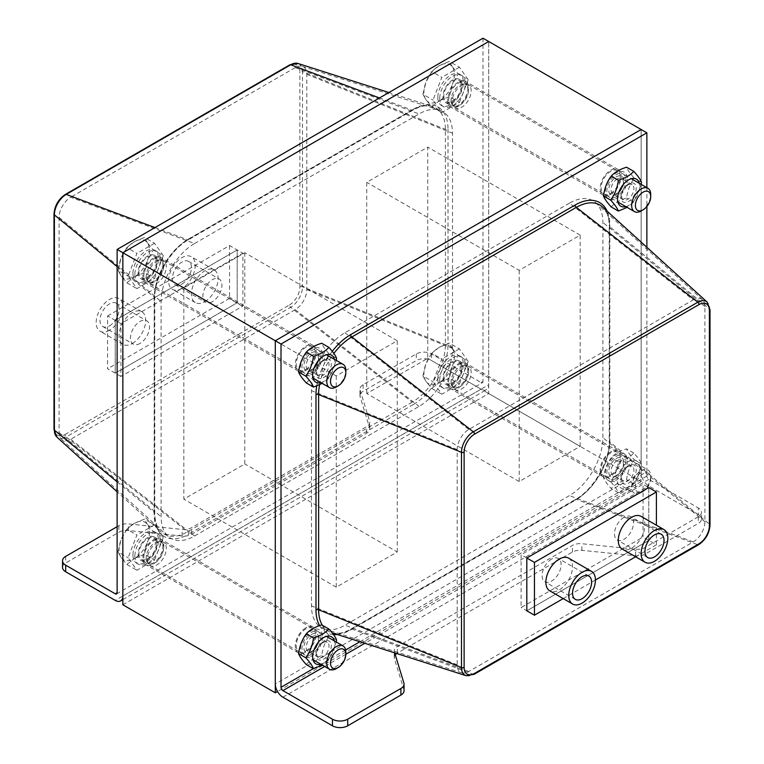 <?xml version="1.0" encoding="UTF-8"?>
<svg xmlns="http://www.w3.org/2000/svg" width="764" height="764" viewBox="0 0 764 764"><rect width="100%" height="100%" fill="white"/><g stroke="black" fill="none" stroke-linecap="round" stroke-linejoin="round"><path stroke-width="0.57" stroke-dasharray="3.82 2.86" d="M122.851 604.782L488.712 393.555L488.712 41.504L488.712 384.75A10.782 6.227 60 0 1 486.477 389.688A10.782 6.227 60 0 1 481.091 389.153L431.545 360.551A10.782 6.227 180 0 0 416.304 360.551L363.101 391.263A10.782 6.227 180 0 0 359.949 395.666L359.949 389.067A10.782 6.227 0 0 0 360.111 390.146L369.595 421.165A10.782 6.227 180 0 1 369.757 422.253A10.782 6.227 180 0 1 366.596 426.646L191.602 527.685A10.782 6.227 180 0 1 182.109 529.414L128.371 523.932A10.782 6.227 0 0 0 118.878 525.661L117.131 526.673M244.805 252.731L244.805 463.958L183.828 499.169L183.828 287.933L244.805 252.731L397.242 340.744L336.265 375.945L183.828 287.933M366.758 393.555L366.758 182.319L427.735 147.118L427.735 358.345L366.758 393.555L519.195 481.568L580.172 446.357L427.735 358.345M153.335 282.432A14.822 8.557 -60 0 1 145.924 283.167A14.822 8.557 -60 0 1 145.924 266.053A14.822 8.557 -60 0 1 160.746 257.497A14.822 8.557 -60 0 1 163.018 269.377A14.822 8.557 -60 0 1 153.335 282.432M458.219 106.406A14.822 8.557 -60 0 1 450.808 107.141A14.822 8.557 -60 0 1 450.808 90.028A14.822 8.557 -60 0 1 465.629 81.471A14.822 8.557 -60 0 1 467.902 93.351A14.822 8.557 -60 0 1 458.219 106.406M153.335 539.871A14.822 8.557 -60 0 1 160.746 539.136A14.822 8.557 -60 0 1 160.746 556.259A14.822 8.557 -60 0 1 145.924 564.816A14.822 8.557 -60 0 1 143.651 552.935A14.822 8.557 -60 0 1 153.335 539.871M458.219 363.845A14.822 8.557 -60 0 1 465.629 363.12A14.822 8.557 -60 0 1 465.629 380.233A14.822 8.557 -60 0 1 450.808 388.79A14.822 8.557 -60 0 1 448.535 376.91A14.822 8.557 -60 0 1 458.219 363.845M610.665 451.858A14.822 8.557 120 0 0 600.981 464.923A14.822 8.557 120 0 0 603.254 476.803A14.822 8.557 120 0 0 618.076 468.246A14.822 8.557 120 0 0 618.076 451.123A14.822 8.557 120 0 0 610.665 451.858M610.665 194.419A14.822 8.557 120 0 0 620.349 181.364A14.822 8.557 120 0 0 618.076 169.484A14.822 8.557 120 0 0 603.254 178.041A14.822 8.557 120 0 0 603.254 195.154A14.822 8.557 120 0 0 610.665 194.419M305.781 627.884A14.822 8.557 120 0 0 296.098 640.948A14.822 8.557 120 0 0 298.371 652.819A14.822 8.557 120 0 0 313.192 644.262A14.822 8.557 120 0 0 313.192 627.149A14.822 8.557 120 0 0 305.781 627.884M305.781 370.444A14.822 8.557 120 0 0 315.465 357.39A14.822 8.557 120 0 0 313.192 345.509A14.822 8.557 120 0 0 298.371 354.066A14.822 8.557 120 0 0 298.371 371.18A14.822 8.557 120 0 0 305.781 370.444M580.172 446.357L580.172 235.131L519.195 270.332L366.758 182.319M519.195 270.332L519.195 481.568M580.172 235.131L427.735 147.118M336.265 375.945L336.265 587.182L397.242 551.971L244.805 463.958M397.242 551.971L397.242 340.744M336.265 587.182L183.828 499.169M394.673 652.857L394.405 651.979A10.782 6.227 180 0 1 394.243 650.899A10.782 6.227 180 0 1 397.404 646.497L572.398 545.467A10.782 6.227 180 0 1 581.891 543.739L635.629 549.211A10.782 6.227 0 0 0 645.122 547.482L698.315 516.77A10.782 6.227 0 0 0 701.476 512.367A10.782 6.227 0 0 0 698.315 507.974L698.315 514.573L648.779 485.971A10.782 6.227 60 0 1 641.149 472.763L641.149 129.517L641.149 481.568L488.712 393.555M641.149 481.568L277.523 691.506M62.524 567.375A10.782 6.227 180 0 1 65.685 562.982L118.878 532.26A10.782 6.227 180 0 1 128.371 530.541L182.109 536.013A10.782 6.227 0 0 0 191.602 534.284L366.596 433.255A10.782 6.227 0 0 0 369.757 428.852A10.782 6.227 0 0 0 369.595 427.764L360.111 396.745A10.782 6.227 180 0 1 359.949 395.666M482.991 38.2L482.991 381.456A2.693 1.557 60 0 1 482.437 382.688A2.693 1.557 60 0 1 481.091 382.554L431.545 353.952A10.782 6.227 0 0 0 416.304 353.952L363.101 384.664A10.782 6.227 0 0 0 359.949 389.067M120.941 376.471L107.6 368.773L107.6 315.962L115.221 320.364L237.184 249.952L237.184 302.764L115.221 373.176L115.221 320.364L115.221 373.176L237.184 302.764L237.184 249.952L115.221 320.364L120.941 323.669L242.895 253.256L242.895 306.068L120.941 376.471L120.941 323.669M107.6 315.962L229.553 245.559L242.895 253.256M229.553 245.559L229.553 298.361L242.895 306.068M458.219 105.308A13.475 7.783 -60 0 1 451.486 105.976A13.475 7.783 -60 0 1 451.486 90.419A13.475 7.783 -60 0 1 464.961 82.636A13.475 7.783 -60 0 1 467.024 93.437A13.475 7.783 -60 0 1 458.219 105.308M452.508 102.013A13.475 7.783 120 0 0 461.303 90.133A13.475 7.783 120 0 0 459.24 79.341A13.475 7.783 120 0 0 445.765 87.115A13.475 7.783 120 0 0 445.765 102.672A13.475 7.783 120 0 0 452.508 102.013M153.335 562.972A13.475 7.783 -60 0 1 146.602 563.641A13.475 7.783 -60 0 1 146.602 548.084A13.475 7.783 -60 0 1 160.077 540.31A13.475 7.783 -60 0 1 162.14 551.102A13.475 7.783 -60 0 1 153.335 562.972M147.614 559.678A13.475 7.783 120 0 0 156.419 547.807A13.475 7.783 120 0 0 154.357 537.006A13.475 7.783 120 0 0 140.882 544.789A13.475 7.783 120 0 0 140.882 560.346A13.475 7.783 120 0 0 147.614 559.678M458.219 386.956A13.475 7.783 -60 0 1 451.486 387.625A13.475 7.783 -60 0 1 451.486 372.058A13.475 7.783 -60 0 1 464.961 364.285A13.475 7.783 -60 0 1 467.024 375.076A13.475 7.783 -60 0 1 458.219 386.956M452.508 383.652A13.475 7.783 120 0 0 461.303 371.781A13.475 7.783 120 0 0 459.24 360.98A13.475 7.783 120 0 0 445.765 368.764A13.475 7.783 120 0 0 445.765 384.321A13.475 7.783 120 0 0 452.508 383.652M153.335 281.333A13.475 7.783 -60 0 1 146.602 282.002A13.475 7.783 -60 0 1 146.602 266.445A13.475 7.783 -60 0 1 160.077 258.662A13.475 7.783 -60 0 1 162.14 269.463A13.475 7.783 -60 0 1 153.335 281.333M147.614 278.029A13.475 7.783 120 0 0 156.419 266.159A13.475 7.783 120 0 0 154.357 255.367A13.475 7.783 120 0 0 140.882 263.141A13.475 7.783 120 0 0 140.882 278.698A13.475 7.783 120 0 0 147.614 278.029M194.572 243.525L419.054 113.922A47.311 27.313 -60 0 1 439.577 110.197A47.311 27.313 -60 0 1 452.508 133.242L452.508 348.451A47.311 27.313 -60 0 1 419.054 406.4L194.572 536.003A47.311 27.313 -60 0 1 168.147 536.328A47.311 27.313 -60 0 1 161.108 516.684L161.108 301.474A47.311 27.313 -60 0 1 194.572 243.525L70.708 197.236A16.426 9.483 120 0 0 59.095 217.358L59.095 432.567A16.426 9.483 120 0 0 61.531 439.386A16.426 9.483 120 0 0 70.708 439.271L295.2 309.668A16.426 9.483 120 0 0 306.813 289.546L306.813 74.337A16.426 9.483 120 0 0 302.324 66.334A16.426 9.483 120 0 0 295.2 67.633L70.708 197.236M698.315 514.573A10.782 6.227 180 0 1 701.476 518.976A10.782 6.227 180 0 1 698.315 523.369L645.122 554.081A10.782 6.227 180 0 1 635.629 555.81L581.891 550.338A10.782 6.227 0 0 0 572.398 552.066L397.404 653.096A10.782 6.227 0 0 0 396.736 653.516M395.284 654.834A10.782 6.227 0 0 0 394.243 657.498A10.782 6.227 0 0 0 394.405 658.578L403.889 689.606A10.782 6.227 180 0 1 404.051 690.685M646.869 247.297L646.869 476.067A2.693 1.557 -120 0 0 648.779 479.362L698.315 507.974M526.816 557.997L521.105 554.702L521.105 607.504L643.059 537.092L643.059 484.29L521.105 554.702M648.779 487.585L648.779 540.396L648.779 487.585L643.059 484.29M526.816 610.808L648.779 540.396L526.816 610.808L521.105 607.504M635.629 556.784L656.4 544.799L643.059 537.092M305.781 369.346A13.475 7.783 120 0 0 314.577 357.476A13.475 7.783 120 0 0 312.514 346.675A13.475 7.783 120 0 0 299.039 354.458A13.475 7.783 120 0 0 299.039 370.015A13.475 7.783 120 0 0 305.781 369.346M311.492 372.651A13.475 7.783 -60 0 1 304.76 373.309A13.475 7.783 -60 0 1 304.76 357.753A13.475 7.783 -60 0 1 318.235 349.979A13.475 7.783 -60 0 1 320.297 360.77A13.475 7.783 -60 0 1 311.492 372.651M610.665 474.969A13.475 7.783 120 0 0 619.47 463.089A13.475 7.783 120 0 0 617.398 452.298A13.475 7.783 120 0 0 603.923 460.071A13.475 7.783 120 0 0 603.923 475.628A13.475 7.783 120 0 0 610.665 474.969M616.386 478.264A13.475 7.783 -60 0 1 609.643 478.933A13.475 7.783 -60 0 1 609.643 463.376A13.475 7.783 -60 0 1 623.118 455.592A13.475 7.783 -60 0 1 625.181 466.393A13.475 7.783 -60 0 1 616.386 478.264M305.781 650.985A13.475 7.783 120 0 0 314.577 639.115A13.475 7.783 120 0 0 312.514 628.323A13.475 7.783 120 0 0 299.039 636.097A13.475 7.783 120 0 0 299.039 651.654A13.475 7.783 120 0 0 305.781 650.985M311.492 654.29A13.475 7.783 -60 0 1 304.76 654.958A13.475 7.783 -60 0 1 304.76 639.401A13.475 7.783 -60 0 1 318.235 631.618A13.475 7.783 -60 0 1 320.297 642.419A13.475 7.783 -60 0 1 311.492 654.29M610.665 193.321A13.475 7.783 120 0 0 619.47 181.45A13.475 7.783 120 0 0 617.398 170.649A13.475 7.783 120 0 0 603.923 178.432A13.475 7.783 120 0 0 603.923 193.989A13.475 7.783 120 0 0 610.665 193.321M616.386 196.625A13.475 7.783 -60 0 1 609.643 197.293A13.475 7.783 -60 0 1 609.643 181.727A13.475 7.783 -60 0 1 623.118 173.953A13.475 7.783 -60 0 1 625.181 184.745A13.475 7.783 -60 0 1 616.386 196.625M569.428 203.128L344.946 332.732A47.311 27.313 120 0 0 311.492 390.681L311.492 605.89A47.311 27.313 120 0 0 324.423 628.934A47.311 27.313 120 0 0 344.946 625.21L569.428 495.607A47.311 27.313 120 0 0 602.891 437.657L602.891 222.448A47.311 27.313 120 0 0 595.853 202.804A47.311 27.313 120 0 0 569.428 203.128L693.292 299.86A16.426 9.483 -60 0 1 702.469 299.746A16.426 9.483 -60 0 1 704.905 306.565L704.905 521.774A16.426 9.483 -60 0 1 693.292 541.896L468.8 671.499A16.426 9.483 -60 0 1 461.676 672.798A16.426 9.483 -60 0 1 457.187 664.795L457.187 449.585A16.426 9.483 -60 0 1 468.8 429.463L693.292 299.86M646.869 187.667L646.869 206.49M139.993 343.466A13.475 7.783 -60 0 1 133.261 344.134A13.475 7.783 -60 0 1 133.261 328.577A13.475 7.783 -60 0 1 146.736 320.804A13.475 7.783 -60 0 1 148.799 331.595A13.475 7.783 -60 0 1 139.993 343.466M109.51 325.865A13.475 7.783 120 0 0 118.315 313.994A13.475 7.783 120 0 0 116.243 303.193A13.475 7.783 120 0 0 102.768 310.977A13.475 7.783 120 0 0 102.768 326.534A13.475 7.783 120 0 0 109.51 325.865M212.411 301.665A13.475 7.783 -60 0 1 205.669 302.334A13.475 7.783 -60 0 1 205.669 286.777A13.475 7.783 -60 0 1 219.144 278.994A13.475 7.783 -60 0 1 221.207 289.795A13.475 7.783 -60 0 1 212.411 301.665M181.918 284.065A13.475 7.783 120 0 0 190.723 272.185A13.475 7.783 120 0 0 188.66 261.393A13.475 7.783 120 0 0 175.185 269.167A13.475 7.783 120 0 0 175.185 284.733A13.475 7.783 120 0 0 181.918 284.065M181.918 288.458A18.861 10.887 -60 0 1 172.483 289.394A18.861 10.887 -60 0 1 172.483 267.61A18.861 10.887 -60 0 1 191.353 256.723A18.861 10.887 -60 0 1 194.237 271.841A18.861 10.887 -60 0 1 181.918 288.458M204.781 301.665A18.861 10.887 120 0 0 217.11 285.039A18.861 10.887 120 0 0 214.216 269.921A18.861 10.887 120 0 0 195.355 280.818A18.861 10.887 120 0 0 195.355 302.601A18.861 10.887 120 0 0 204.781 301.665M109.51 330.268A18.861 10.887 -60 0 1 100.074 331.204A18.861 10.887 -60 0 1 100.074 309.42A18.861 10.887 -60 0 1 118.936 298.533A18.861 10.887 -60 0 1 121.829 313.641A18.861 10.887 -60 0 1 109.51 330.268M132.373 343.466A18.861 10.887 120 0 0 144.702 326.849A18.861 10.887 120 0 0 141.808 311.731A18.861 10.887 120 0 0 122.947 322.618A18.861 10.887 120 0 0 122.947 344.402A18.861 10.887 120 0 0 132.373 343.466M229.553 298.361L107.6 368.773M551.589 559.095A13.475 7.783 120 0 0 542.793 570.975A13.475 7.783 120 0 0 544.856 581.767A13.475 7.783 120 0 0 558.331 573.993A13.475 7.783 120 0 0 558.331 558.436A13.475 7.783 120 0 0 551.589 559.095M624.007 517.295A13.475 7.783 120 0 0 615.201 529.165A13.475 7.783 120 0 0 617.264 539.967A13.475 7.783 120 0 0 630.739 532.183A13.475 7.783 120 0 0 630.739 516.626A13.475 7.783 120 0 0 624.007 517.295M641.053 516.359A18.861 10.887 -60 0 1 641.053 538.142A18.861 10.887 -60 0 1 622.192 549.029M568.645 558.169A18.861 10.887 -60 0 1 568.645 579.943A18.861 10.887 -60 0 1 549.784 590.839M656.4 544.799L656.4 525.212M563.221 598.594L595.423 580M641.187 210.95A13.475 7.783 120 0 0 650.718 194.438M452.126 101.793A13.475 7.783 120 0 0 453.147 106.158A13.475 7.783 120 0 0 454.914 107.953A13.475 7.783 120 0 0 468.389 100.18A13.475 7.783 120 0 0 468.389 84.623A13.475 7.783 120 0 0 465.954 83.992A13.475 7.783 120 0 0 452.126 101.793M452.364 66.879L449.327 61.406L439.166 65.704A21.554 12.444 -60 0 1 452.364 66.879A21.554 12.444 -60 0 1 452.364 84.489L458.133 73.927L452.364 66.879M431.727 71.568L425.968 82.13A21.554 12.444 -60 0 1 439.166 65.704L431.727 71.568L441.802 77.384L432.997 100.074L441.802 112.594L459.403 102.433L449.327 96.617L452.364 84.489A21.554 12.444 -60 0 1 439.166 100.905L449.327 96.617M422.922 94.258L425.968 99.731A21.554 12.444 -60 0 1 425.968 82.13L422.922 94.258L432.997 100.074M431.727 106.779L439.166 100.905A21.554 12.444 -60 0 1 425.968 99.731L431.727 106.779L441.802 112.594M459.403 102.433L468.198 79.742L458.133 73.927M468.198 79.742L459.403 67.222L449.327 61.406M459.403 67.222L441.802 77.384M437.829 97.276A18.059 10.429 120 0 0 441.573 105.547A18.059 10.429 120 0 0 459.622 95.118A18.059 10.429 120 0 0 459.622 74.27A18.059 10.429 120 0 0 445.718 79.112A18.059 10.429 120 0 0 437.829 97.276M439.739 98.375A18.059 10.429 120 0 0 443.473 106.645A18.059 10.429 120 0 0 461.532 96.216A18.059 10.429 120 0 0 461.532 75.369A18.059 10.429 120 0 0 447.618 80.21A18.059 10.429 120 0 0 439.739 98.375M443.798 96.035A12.31 7.105 120 0 0 446.348 101.669A12.31 7.105 120 0 0 458.658 94.564A12.31 7.105 120 0 0 458.658 80.354A12.31 7.105 120 0 0 449.175 83.648A12.31 7.105 120 0 0 443.798 96.035M451.075 100.237A12.31 7.105 120 0 0 452.011 104.229A12.31 7.105 120 0 0 453.625 105.871A12.31 7.105 120 0 0 465.935 98.757A12.31 7.105 120 0 0 465.935 84.546A12.31 7.105 120 0 0 463.71 83.973A12.31 7.105 120 0 0 451.075 100.237M336.303 386.966A13.475 7.783 120 0 0 345.834 370.464M147.242 277.809A13.475 7.783 120 0 0 148.264 282.183A13.475 7.783 120 0 0 150.03 283.979A13.475 7.783 120 0 0 163.506 276.205A13.475 7.783 120 0 0 163.506 260.648A13.475 7.783 120 0 0 161.061 260.008A13.475 7.783 120 0 0 147.242 277.809M147.481 242.904L144.444 237.432L134.283 241.73A21.554 12.444 -60 0 1 147.481 242.904A21.554 12.444 -60 0 1 147.481 260.514L153.239 249.952L147.481 242.904M126.843 247.593L121.075 258.156A21.554 12.444 -60 0 1 134.283 241.73L126.843 247.593L136.909 253.409L128.113 276.091L136.909 288.62L154.519 278.449L144.444 272.643L147.481 260.514A21.554 12.444 -60 0 1 134.283 276.931L144.444 272.643M118.038 270.284L121.075 275.756A21.554 12.444 -60 0 1 121.075 258.156L118.038 270.284L128.113 276.091M126.843 282.804L134.283 276.931A21.554 12.444 -60 0 1 121.075 275.756L126.843 282.804L136.909 288.62M154.519 278.449L163.315 255.768L153.239 249.952M163.315 255.768L154.519 243.248L144.444 237.432M154.519 243.248L136.909 253.409M132.946 273.302A18.059 10.429 120 0 0 136.689 281.572A18.059 10.429 120 0 0 154.739 271.144A18.059 10.429 120 0 0 154.739 250.296A18.059 10.429 120 0 0 140.824 255.128A18.059 10.429 120 0 0 132.946 273.302M134.856 274.4A18.059 10.429 120 0 0 138.59 282.67A18.059 10.429 120 0 0 156.649 272.242A18.059 10.429 120 0 0 156.649 251.394A18.059 10.429 120 0 0 142.734 256.236A18.059 10.429 120 0 0 134.856 274.4M138.914 272.06A12.31 7.105 120 0 0 141.464 277.695A12.31 7.105 120 0 0 153.774 270.58A12.31 7.105 120 0 0 153.774 256.37A12.31 7.105 120 0 0 144.291 259.674A12.31 7.105 120 0 0 138.914 272.06M146.191 276.253A12.31 7.105 120 0 0 147.127 280.254A12.31 7.105 120 0 0 148.741 281.887A12.31 7.105 120 0 0 161.051 274.782A12.31 7.105 120 0 0 161.051 260.572A12.31 7.105 120 0 0 158.826 259.999A12.31 7.105 120 0 0 146.191 276.253M650.718 478.245A10.83 6.255 -60 0 1 643.059 491.51A10.83 6.255 -60 0 1 635.4 487.088A10.83 6.255 -60 0 1 643.059 473.823A10.83 6.255 -60 0 1 650.718 478.245L650.718 476.087A13.475 7.783 120 0 0 647.929 469.917A13.475 7.783 120 0 0 637.539 473.527A13.475 7.783 120 0 0 631.656 487.088A13.475 7.783 120 0 0 634.454 493.257A13.475 7.783 120 0 0 641.187 492.589A13.475 7.783 120 0 0 650.718 476.087M452.126 383.433A13.475 7.783 120 0 0 453.147 387.806A13.475 7.783 120 0 0 454.914 389.602A13.475 7.783 120 0 0 468.389 381.819A13.475 7.783 120 0 0 468.389 366.262A13.475 7.783 120 0 0 465.954 365.631A13.475 7.783 120 0 0 452.126 383.433M452.364 348.527L449.327 343.055L439.166 347.343A21.554 12.444 -60 0 1 452.364 348.527A21.554 12.444 -60 0 1 452.364 366.128L458.133 355.575L452.364 348.527M431.727 353.216L425.968 363.769A21.554 12.444 -60 0 1 439.166 347.343L431.727 353.216L441.802 359.032L432.997 381.713L441.802 394.234L459.403 384.072L449.327 378.256L452.364 366.128A21.554 12.444 -60 0 1 439.166 382.554L449.327 378.256M422.922 375.898L425.968 381.37A21.554 12.444 -60 0 1 425.968 363.769L422.922 375.898L432.997 381.713M431.727 388.418L439.166 382.554A21.554 12.444 -60 0 1 425.968 381.37L431.727 388.418L441.802 394.234M459.403 384.072L468.198 361.391L458.133 355.575M468.198 361.391L459.403 348.871L449.327 343.055M459.403 348.871L441.802 359.032M437.829 378.925A18.059 10.429 120 0 0 441.573 387.186A18.059 10.429 120 0 0 459.622 376.767A18.059 10.429 120 0 0 459.622 355.909A18.059 10.429 120 0 0 445.718 360.751A18.059 10.429 120 0 0 437.829 378.925M439.739 380.023A18.059 10.429 120 0 0 443.473 388.284A18.059 10.429 120 0 0 461.532 377.865A18.059 10.429 120 0 0 461.532 357.017A18.059 10.429 120 0 0 447.618 361.849A18.059 10.429 120 0 0 439.739 380.023M443.798 377.674A12.31 7.105 120 0 0 446.348 383.308A12.31 7.105 120 0 0 458.658 376.203A12.31 7.105 120 0 0 458.658 361.993A12.31 7.105 120 0 0 449.175 365.287A12.31 7.105 120 0 0 443.798 377.674M451.075 381.876A12.31 7.105 120 0 0 452.011 385.868A12.31 7.105 120 0 0 453.625 387.51A12.31 7.105 120 0 0 465.935 380.405A12.31 7.105 120 0 0 465.935 366.195A12.31 7.105 120 0 0 463.71 365.612A12.31 7.105 120 0 0 451.075 381.876M336.303 668.615A13.475 7.783 120 0 0 345.834 652.112M147.242 559.458A13.475 7.783 120 0 0 148.264 563.832A13.475 7.783 120 0 0 150.03 565.627A13.475 7.783 120 0 0 163.506 557.844A13.475 7.783 120 0 0 163.506 542.287A13.475 7.783 120 0 0 161.061 541.657A13.475 7.783 120 0 0 147.242 559.458M147.481 524.553L144.444 519.071L134.283 523.369A21.554 12.444 -60 0 1 147.481 524.553A21.554 12.444 -60 0 1 147.481 542.154L153.239 531.601L147.481 524.553M126.843 529.242L121.075 539.795A21.554 12.444 -60 0 1 134.283 523.369L126.843 529.242L136.909 535.058L128.113 557.739L136.909 570.259L154.519 560.098L144.444 554.282L147.481 542.154A21.554 12.444 -60 0 1 134.283 558.579L144.444 554.282M118.038 551.923L121.075 557.395A21.554 12.444 -60 0 1 121.075 539.795L118.038 551.923L128.113 557.739M126.843 564.443L134.283 558.579A21.554 12.444 -60 0 1 121.075 557.395L126.843 564.443L136.909 570.259M154.519 560.098L163.315 537.407L153.239 531.601M163.315 537.407L154.519 524.887L144.444 519.071M154.519 524.887L136.909 535.058M132.946 554.941A18.059 10.429 120 0 0 136.689 563.211A18.059 10.429 120 0 0 154.739 552.783A18.059 10.429 120 0 0 154.739 531.935A18.059 10.429 120 0 0 140.824 536.777A18.059 10.429 120 0 0 132.946 554.941M134.856 556.049A18.059 10.429 120 0 0 138.59 564.309A18.059 10.429 120 0 0 156.649 553.89A18.059 10.429 120 0 0 156.649 533.043A18.059 10.429 120 0 0 142.734 537.875A18.059 10.429 120 0 0 134.856 556.049M138.914 553.699A12.31 7.105 120 0 0 141.464 559.334A12.31 7.105 120 0 0 153.774 552.229A12.31 7.105 120 0 0 153.774 538.018A12.31 7.105 120 0 0 144.291 541.313A12.31 7.105 120 0 0 138.914 553.699M146.191 557.901A12.31 7.105 120 0 0 147.127 561.893A12.31 7.105 120 0 0 148.741 563.536A12.31 7.105 120 0 0 161.051 556.431A12.31 7.105 120 0 0 161.051 542.22A12.31 7.105 120 0 0 158.826 541.638A12.31 7.105 120 0 0 146.191 557.901M627.741 185.05A8.738 5.042 -60 0 1 632.114 184.611A8.738 5.042 -60 0 1 632.114 194.705A8.738 5.042 -60 0 1 623.376 199.748A8.738 5.042 -60 0 1 622.039 192.748A8.738 5.042 -60 0 1 627.741 185.05M628.581 183.857A10.782 6.227 120 0 0 621.972 200.875A10.782 6.227 120 0 0 635.18 193.254A10.782 6.227 120 0 0 628.581 183.857M617.216 178.967A8.738 5.042 120 0 0 611.506 186.664A8.738 5.042 120 0 0 612.843 193.664A8.738 5.042 120 0 0 617.216 193.235A8.738 5.042 120 0 0 622.918 185.537A8.738 5.042 120 0 0 621.581 178.537A8.738 5.042 120 0 0 617.216 178.967M625.802 206.614A15.633 9.025 120 0 0 639.63 186.282A15.633 9.025 120 0 0 639.277 183.284M616.386 194.419A10.782 6.227 -60 0 1 609.777 185.031A10.782 6.227 -60 0 1 622.985 177.41A10.782 6.227 -60 0 1 616.386 194.419M627.435 179.244A15.633 9.025 -60 0 1 610.856 199.862A15.633 9.025 -60 0 1 610.856 177.764A15.633 9.025 -60 0 1 627.435 179.244M641.139 184.353L633.767 202.164L627.12 207.378M611.19 206.92C614.724 203.033 619.852 200.063 626.595 198.029C627.559 190.484 630.119 183.866 634.292 178.174C630.119 173.6 627.559 169.952 626.595 167.22M633.767 202.164L626.595 198.029M641.464 182.319L634.292 178.174M322.857 361.076A8.738 5.042 -60 0 1 327.221 360.637A8.738 5.042 -60 0 1 327.221 370.731A8.738 5.042 -60 0 1 318.493 375.773A8.738 5.042 -60 0 1 317.146 368.773A8.738 5.042 -60 0 1 322.857 361.076M323.688 359.882A10.782 6.227 120 0 0 317.089 376.9A10.782 6.227 120 0 0 330.287 369.279A10.782 6.227 120 0 0 323.688 359.882M312.333 354.993A8.738 5.042 120 0 0 306.622 362.69A8.738 5.042 120 0 0 307.959 369.69A8.738 5.042 120 0 0 312.333 369.26A8.738 5.042 120 0 0 318.034 361.563A8.738 5.042 120 0 0 316.697 354.563A8.738 5.042 120 0 0 312.333 354.993M320.918 382.64A15.633 9.025 120 0 0 334.747 362.308A15.633 9.025 120 0 0 334.384 359.3M311.492 370.444A10.782 6.227 -60 0 1 304.893 361.057A10.782 6.227 -60 0 1 318.091 353.436A10.782 6.227 -60 0 1 311.492 370.444M322.551 355.26A15.633 9.025 -60 0 1 305.972 375.888A15.633 9.025 -60 0 1 305.972 353.78A15.633 9.025 -60 0 1 322.551 355.26M336.255 360.379L328.883 378.19L322.236 383.404M306.307 382.945C309.831 379.049 314.969 376.089 321.711 374.054C322.666 366.51 325.235 359.892 329.408 354.2C325.235 349.625 322.666 345.968 321.711 343.246M328.883 378.19L321.711 374.054M336.58 358.345L329.408 354.2M627.741 466.689A8.738 5.042 -60 0 1 632.114 466.26A8.738 5.042 -60 0 1 632.114 476.344A8.738 5.042 -60 0 1 623.376 481.387A8.738 5.042 -60 0 1 622.039 474.387A8.738 5.042 -60 0 1 627.741 466.689M628.581 465.505A10.782 6.227 120 0 0 621.972 482.514A10.782 6.227 120 0 0 635.18 474.893A10.782 6.227 120 0 0 628.581 465.505M617.216 460.616A8.738 5.042 120 0 0 611.506 468.313A8.738 5.042 120 0 0 612.843 475.313A8.738 5.042 120 0 0 617.216 474.883A8.738 5.042 120 0 0 622.918 467.176A8.738 5.042 120 0 0 621.581 460.176A8.738 5.042 120 0 0 617.216 460.616M639.63 467.921A15.633 9.025 120 0 0 623.052 466.441A15.633 9.025 120 0 0 623.052 488.549A15.633 9.025 120 0 0 639.63 467.921M616.386 476.067A10.782 6.227 -60 0 1 609.777 466.67A10.782 6.227 -60 0 1 622.985 459.049A10.782 6.227 -60 0 1 616.386 476.067M627.435 460.883A15.633 9.025 -60 0 1 610.856 481.511A15.633 9.025 -60 0 1 610.856 459.403A15.633 9.025 -60 0 1 627.435 460.883M618.362 461.895C625.105 459.861 630.233 456.901 633.767 453.004C637.94 457.588 640.509 461.236 641.464 463.958C640.509 471.503 637.94 478.121 633.767 483.813C630.233 487.699 625.105 490.669 618.362 492.704C617.398 489.982 614.839 486.324 610.665 481.75C614.839 476.058 617.398 469.44 618.362 461.895L611.19 457.76C607.017 463.442 604.448 470.061 603.493 477.605C604.448 480.327 607.017 483.984 611.19 488.559C614.724 484.672 619.852 481.712 626.595 479.668C627.559 472.123 630.119 465.515 634.292 459.823C630.119 455.239 627.559 451.591 626.595 448.869C619.852 450.903 614.724 453.864 611.19 457.76M610.665 481.75L603.493 477.605M618.362 492.704L611.19 488.559M633.767 483.813L626.595 479.668M633.767 453.004L626.595 448.869M641.464 463.958L634.292 459.823M322.857 642.715A8.738 5.042 -60 0 1 327.221 642.285A8.738 5.042 -60 0 1 327.221 652.37A8.738 5.042 -60 0 1 318.493 657.412A8.738 5.042 -60 0 1 317.146 650.412A8.738 5.042 -60 0 1 322.857 642.715M323.688 641.531A10.782 6.227 120 0 0 317.089 658.539A10.782 6.227 120 0 0 330.287 650.918A10.782 6.227 120 0 0 323.688 641.531M312.333 636.632A8.738 5.042 120 0 0 306.622 644.339A8.738 5.042 120 0 0 307.959 651.339A8.738 5.042 120 0 0 312.333 650.899A8.738 5.042 120 0 0 318.034 643.202A8.738 5.042 120 0 0 316.697 636.202A8.738 5.042 120 0 0 312.333 636.632M320.918 664.288A15.633 9.025 120 0 0 334.747 643.947A15.633 9.025 120 0 0 334.384 640.948M311.492 652.093A10.782 6.227 -60 0 1 304.893 642.696A10.782 6.227 -60 0 1 318.091 635.075A10.782 6.227 -60 0 1 311.492 652.093M322.551 636.909A15.633 9.025 -60 0 1 305.972 657.527A15.633 9.025 -60 0 1 305.972 635.428A15.633 9.025 -60 0 1 322.551 636.909M336.255 642.027L328.883 659.838L322.236 665.043M306.307 664.584C309.831 660.698 314.969 657.728 321.711 655.693C322.666 648.149 325.235 641.531 329.408 635.849C325.235 631.265 322.666 627.616 321.711 624.885M328.883 659.838L321.711 655.693M336.58 639.984L329.408 635.849M65.685 556.373L65.685 562.982M416.304 353.952L416.304 360.551M431.545 353.952L431.545 360.551M360.111 396.745L360.111 390.146M363.101 384.664L363.101 391.263M369.595 427.764L369.595 421.165M366.596 433.255L366.596 426.646M191.602 534.284L191.602 527.685M182.109 536.013L182.109 529.414M128.371 530.541L128.371 523.932M118.878 525.661L118.878 532.26M481.091 389.153L115.221 600.38M122.851 595.977L488.712 384.75M482.991 381.456L481.091 382.554M295.2 67.633L419.054 113.922M306.813 74.337L452.508 133.242M306.813 289.546L452.508 348.451M295.2 309.668L419.054 406.4M70.708 439.271L194.572 536.003M59.095 432.567L161.108 516.684M59.095 217.358L161.108 301.474M53.996 214.187A2.053 1.184 180 0 1 54.597 213.357L54.597 428.566A2.053 1.184 0 0 0 53.996 429.406M65.418 194.4A2.053 1.184 -120 0 0 64.988 195.345A14.707 8.49 120 0 0 54.597 213.357M54.597 428.566A14.707 8.49 120 0 0 64.988 434.563A2.053 1.184 -120 0 0 66.191 436.912A16.732 9.655 -60 0 1 56.851 437.027M289.909 64.797A2.053 1.184 -120 0 0 289.48 65.733L64.988 195.345M64.988 434.563L289.48 304.96A2.053 1.184 -120 0 0 290.683 307.3L66.191 436.912L187.648 531.763A2.053 1.184 60 0 1 188.851 534.112A49.039 28.316 -60 0 1 154.175 514.086L154.175 298.877A49.039 28.316 -60 0 1 188.851 238.817L413.343 109.214A2.053 1.184 60 0 1 412.913 110.159A2.053 1.184 60 0 1 412.14 110.169L187.648 239.781A47.015 27.141 120 0 0 154.404 297.358L154.404 512.568A2.053 1.184 180 0 1 154.777 513.255A2.053 1.184 180 0 1 154.175 514.086M297.931 63.46A16.732 9.655 -60 0 1 302.506 71.606A2.053 1.184 0 0 0 299.88 71.74A14.707 8.49 120 0 0 289.48 65.733M289.48 304.96A14.707 8.49 120 0 0 299.88 286.949A2.053 1.184 180 0 1 302.506 286.815A16.732 9.655 -60 0 1 290.683 307.3L412.14 402.16A47.015 27.141 120 0 0 445.383 344.574L445.383 129.364A47.015 27.141 120 0 0 432.529 106.473A47.015 27.141 120 0 0 412.14 110.169L379.479 97.964M413.343 109.214A49.039 28.316 -60 0 1 448.01 129.231A2.053 1.184 180 0 1 445.383 129.364L302.506 71.606L302.506 286.815L445.383 344.574A2.053 1.184 180 0 0 448.01 344.449A49.039 28.316 -60 0 1 413.343 404.5A2.053 1.184 -120 0 0 412.14 402.16L187.648 531.763A47.015 27.141 120 0 1 161.395 532.088C157.117 528.191 154.911 521.908 154.777 513.255L154.777 298.036A2.053 1.184 180 0 1 154.175 298.877M299.88 286.949L299.88 71.74M154.987 227.577L187.648 239.781A2.053 1.184 -120 0 0 188.431 239.762A2.053 1.184 -120 0 0 188.851 238.817M117.131 266.626L154.404 297.358A2.053 1.184 180 0 1 154.777 298.036C154.252 277.762 170.601 249.446 188.431 239.762L412.913 110.159C420.477 105.938 427.019 104.716 432.529 106.473L388.895 92.53M117.131 481.836L154.404 512.568A47.015 27.141 120 0 0 161.395 532.088L117.131 491.835M448.01 129.231L448.01 344.449M413.343 404.5L188.851 534.112M698.315 516.77L698.315 523.369M403.889 689.606L403.889 683.006M394.405 658.578L394.405 651.979M397.404 653.096L397.404 646.497M572.398 552.066L572.398 545.467M581.891 550.338L581.891 543.739M635.629 555.81L635.629 549.211M645.122 547.482L645.122 554.081M282.909 697.198L648.779 485.971M641.149 472.763L275.288 683.99M648.779 479.362L364.81 643.317M345.834 654.27L324.7 666.466M313.326 668.634L345.634 649.983M359.901 641.75L646.869 476.067M468.8 429.463L344.946 332.732M457.187 449.585L311.492 390.681M457.187 664.795L311.492 605.89M468.8 671.499L344.946 625.21M693.292 541.896L569.428 495.607M704.905 521.774L602.891 437.657M704.905 306.565L602.891 222.448M710.004 524.935A2.053 1.184 0 0 0 709.632 524.257L709.632 309.048A2.053 1.184 180 0 1 710.004 309.726M698.582 544.732A2.053 1.184 60 0 1 697.809 544.742A16.732 9.655 120 0 0 709.632 524.257L609.596 441.773L609.596 226.564A2.053 1.184 180 0 1 609.223 225.877C609.089 217.224 606.883 210.94 602.605 207.044A47.015 27.141 -60 0 1 609.596 226.564L709.632 309.048A16.732 9.655 120 0 0 707.149 302.105M474.091 674.335A2.053 1.184 60 0 1 473.317 674.354L697.809 544.742L576.352 499.35A2.053 1.184 -120 0 0 575.569 499.369A2.053 1.184 -120 0 0 575.149 500.305A49.039 28.316 120 0 0 609.825 440.255L609.825 225.046A49.039 28.316 120 0 0 607.16 211.189M466.069 675.672A16.732 9.655 120 0 0 473.317 674.354L351.86 628.953A47.015 27.141 -60 0 1 331.471 632.659A47.015 27.141 -60 0 1 322.332 625.248M319.591 384.76A47.015 27.141 -60 0 1 333.868 353.474M332.264 351.354A49.039 28.316 120 0 0 316.735 385.954M337.335 634.531A49.039 28.316 120 0 0 350.657 629.918A2.053 1.184 60 0 1 351.087 628.973A2.053 1.184 60 0 1 351.86 628.953L576.352 499.35A47.015 27.141 -60 0 0 609.596 441.773A2.053 1.184 180 0 1 609.223 441.086L609.223 225.877A2.053 1.184 180 0 1 609.825 225.046M332.178 632.888L335.549 633.394C340.238 633.662 345.414 632.191 351.087 628.973L575.569 499.369C593.399 489.686 609.748 461.37 609.223 441.086A2.053 1.184 180 0 1 609.825 440.255M319.591 625.601A49.039 28.316 120 0 0 333.476 634.578M350.657 629.918L575.149 500.305M618.076 451.123L465.629 363.12M603.254 476.803L450.808 388.79M618.076 169.484L465.629 81.471M603.254 195.154L450.808 107.141M313.192 627.149L160.746 539.136M298.371 652.819L145.924 564.816M313.192 345.509L160.746 257.497M298.371 371.18L145.924 283.167M369.757 428.852L369.757 422.253M122.851 599.625L486.477 389.688M116.577 593.914L482.437 382.688M445.765 102.672L451.486 105.976M459.24 79.341L464.961 82.636M140.882 560.346L146.602 563.641M154.357 537.006L160.077 540.31M445.765 384.321L451.486 387.625M459.24 360.98L464.961 364.285M140.882 278.698L146.602 282.002M154.357 255.367L160.077 258.662M302.324 66.334L439.577 110.197M61.531 439.386L168.147 536.328M701.476 518.976L701.476 512.367M394.243 657.498L394.243 650.899M318.235 349.979L312.514 346.675M304.76 373.309L299.039 370.015M623.118 455.592L617.398 452.298M609.643 478.933L603.923 475.628M318.235 631.618L312.514 628.323M304.76 654.958L299.039 651.654M623.118 173.953L617.398 170.649M609.643 197.293L603.923 193.989M461.676 672.798L324.423 628.934M702.469 299.746L595.853 202.804M102.768 326.534L133.261 344.134M116.243 303.193L146.736 320.804M175.185 284.733L205.669 302.334M188.66 261.393L219.144 278.994M214.216 269.921L191.353 256.723M195.355 302.601L172.483 289.394M141.808 311.731L118.936 298.533M122.947 344.402L100.074 331.204M588.815 576.037L558.331 558.436M575.34 599.377L544.856 581.767M661.232 534.227L630.739 516.626M647.757 557.567L617.264 539.967M454.914 107.953L617.875 202.04M468.389 84.623L631.351 178.709M441.573 105.547L443.473 106.645M459.622 74.27L461.532 75.369M446.348 101.669L453.625 105.871M458.658 80.354L465.935 84.546M452.011 104.229L453.147 106.158M463.71 83.973L465.954 83.992M150.03 283.979L312.992 378.065M163.506 260.648L326.467 354.735M136.689 281.572L138.59 282.67M154.739 250.296L156.649 251.394M141.464 277.695L148.741 281.887M153.774 256.37L161.051 260.572M147.127 280.254L148.264 282.183M158.826 259.999L161.061 260.008M643.059 491.51L641.187 492.589M454.914 389.602L634.454 493.257M468.389 366.262L647.929 469.917M441.573 387.186L443.473 388.284M459.622 355.909L461.532 357.017M446.348 383.308L453.625 387.51M458.658 361.993L465.935 366.195M452.011 385.868L453.147 387.806M463.71 365.612L465.954 365.631M150.03 565.627L312.992 659.714M163.506 542.287L326.467 636.374M136.689 563.211L138.59 564.309M154.739 531.935L156.649 533.043M141.464 559.334L148.741 563.536M153.774 538.018L161.051 542.22M147.127 561.893L148.264 563.832M158.826 541.638L161.061 541.657M632.114 184.611L621.581 178.537M623.376 199.748L612.843 193.664M327.221 360.637L316.697 354.563M318.493 375.773L307.959 369.69M632.114 466.26L621.581 460.176M623.376 481.387L612.843 475.313M327.221 642.285L316.697 636.202M318.493 657.412L307.959 651.339"/><path stroke-width="1.15" d="M324.7 666.466L282.909 690.599A2.693 1.557 -120 0 1 281.009 687.294L281.009 344.039L646.869 132.812L641.149 129.517L275.288 340.744L641.149 129.517L488.712 41.504L122.851 252.731L122.851 604.782L275.288 692.795L275.288 340.744L117.131 249.427L117.131 592.683A2.693 1.557 60 0 1 116.577 593.914A2.693 1.557 60 0 1 115.221 593.781L65.685 565.179L65.685 571.778A10.782 6.227 180 0 1 62.524 567.375L62.524 560.776A10.782 6.227 0 0 0 65.685 565.179M277.523 691.506L275.288 692.795M117.131 526.673L65.685 556.373A10.782 6.227 0 0 0 62.524 560.776M65.685 571.778L115.221 600.38A10.782 6.227 -120 0 0 120.616 600.915A10.782 6.227 -120 0 0 122.851 595.977L122.851 252.731L488.712 41.504L482.991 38.2L117.131 249.427M282.909 690.599L332.455 719.201A10.782 6.227 0 0 0 347.696 719.201L347.696 725.8A10.782 6.227 180 0 1 332.455 725.8L282.909 697.198A10.782 6.227 -120 0 1 275.288 683.99L275.288 340.744L281.009 344.039M347.696 719.201L400.899 688.488A10.782 6.227 0 0 0 404.051 684.086L404.051 690.685A10.782 6.227 180 0 1 400.899 695.087L347.696 725.8M404.051 684.086A10.782 6.227 0 0 0 403.889 683.006L394.673 652.857M396.736 653.516A10.782 6.227 0 0 0 395.284 654.834M648.779 487.585L526.816 557.997L526.816 610.808L526.816 557.997L648.779 487.585L656.4 491.987L534.447 562.399L534.447 615.211L563.221 598.594M646.869 132.812L646.869 187.667M646.869 206.49L646.869 247.297M582.082 576.705A13.475 7.783 -60 0 1 588.815 576.037A13.475 7.783 -60 0 1 588.815 591.594A13.475 7.783 -60 0 1 575.34 599.377A13.475 7.783 -60 0 1 573.277 588.576A13.475 7.783 -60 0 1 582.082 576.705M654.49 534.895A13.475 7.783 -60 0 1 661.232 534.227A13.475 7.783 -60 0 1 661.232 549.784A13.475 7.783 -60 0 1 647.757 557.567A13.475 7.783 -60 0 1 645.685 546.766A13.475 7.783 -60 0 1 654.49 534.895M654.49 530.493A18.861 10.887 120 0 0 642.171 547.119A18.861 10.887 120 0 0 645.064 562.237A18.861 10.887 120 0 0 663.926 551.341A18.861 10.887 120 0 0 663.926 529.557A18.861 10.887 120 0 0 654.49 530.493M645.064 562.237L622.192 549.029A18.861 10.887 -60 0 1 619.298 533.912A18.861 10.887 -60 0 1 631.627 517.295A18.861 10.887 -60 0 1 641.053 516.359L663.926 529.557M582.082 572.303A18.861 10.887 120 0 0 569.763 588.92A18.861 10.887 120 0 0 572.647 604.038A18.861 10.887 120 0 0 591.517 593.15A18.861 10.887 120 0 0 591.517 571.367A18.861 10.887 120 0 0 582.082 572.303M572.647 604.038L549.784 590.839A18.861 10.887 -60 0 1 546.89 575.722A18.861 10.887 -60 0 1 559.219 559.095A18.861 10.887 -60 0 1 568.645 558.169L591.517 571.367M656.4 525.212L656.4 491.987M595.423 580L635.629 556.784M526.816 610.808L534.447 615.211M526.816 557.997L534.447 562.399M650.718 196.606A10.83 6.255 -60 0 1 643.059 209.861A10.83 6.255 -60 0 1 635.4 205.44A10.83 6.255 -60 0 1 643.059 192.184A10.83 6.255 -60 0 1 650.718 196.596A10.83 6.255 -60 0 1 650.718 196.606L650.718 194.438A13.475 7.783 120 0 0 647.929 188.278A13.475 7.783 120 0 0 637.539 191.888A13.475 7.783 120 0 0 631.656 205.44A13.475 7.783 120 0 0 634.454 211.609A13.475 7.783 120 0 0 641.187 210.95L643.059 209.861M345.834 372.622A10.83 6.255 -60 0 1 338.175 385.887A10.83 6.255 -60 0 1 330.516 381.465A10.83 6.255 -60 0 1 338.175 368.21A10.83 6.255 -60 0 1 345.834 372.622L345.834 370.464A13.475 7.783 120 0 0 343.036 364.294A13.475 7.783 120 0 0 332.655 367.904A13.475 7.783 120 0 0 326.772 381.465A13.475 7.783 120 0 0 329.561 387.634A13.475 7.783 120 0 0 336.303 386.966L338.175 385.887M364.81 643.317L345.834 654.27A10.83 6.255 -60 0 1 338.175 667.535A10.83 6.255 -60 0 1 330.516 663.114A10.83 6.255 -60 0 1 338.175 649.849A10.83 6.255 -60 0 1 345.834 654.27L345.834 652.103A13.475 7.783 120 0 0 345.834 652.103A13.475 7.783 120 0 0 343.036 645.943A13.475 7.783 120 0 0 332.655 649.553A13.475 7.783 120 0 0 326.772 663.114A13.475 7.783 120 0 0 329.561 669.283A13.475 7.783 120 0 0 336.303 668.615L338.175 667.535M639.277 183.284A15.633 9.025 120 0 0 627.645 180.485A15.633 9.025 120 0 0 617.56 197.943A15.633 9.025 120 0 0 625.802 206.614M627.12 207.378L618.362 211.065C617.398 208.333 614.839 204.685 610.665 200.101C614.839 194.419 617.398 187.801 618.362 180.256C625.105 178.222 630.233 175.252 633.767 171.365C637.94 175.94 640.509 179.597 641.464 182.319L641.139 184.353M633.767 171.365L626.595 167.22C619.852 169.264 614.724 172.225 611.19 176.112C607.017 181.803 604.448 188.422 603.493 195.966C604.448 198.688 607.017 202.345 611.19 206.92L618.362 211.065M610.665 200.101L603.493 195.966M618.362 180.256L611.19 176.112M334.384 359.3A15.633 9.025 120 0 0 322.752 356.511A15.633 9.025 120 0 0 312.677 373.968A15.633 9.025 120 0 0 320.918 382.64M322.236 383.404L313.479 387.081C312.514 384.359 309.945 380.711 305.781 376.127C309.945 370.435 312.514 363.826 313.479 356.282C320.221 354.238 325.349 351.278 328.883 347.391C333.056 351.965 335.616 355.623 336.58 358.345L336.255 360.379M328.883 347.391L321.711 343.246C314.969 345.28 309.831 348.25 306.307 352.137C302.133 357.829 299.564 364.447 298.6 371.992C299.564 374.713 302.133 378.361 306.307 382.945L313.479 387.081M305.781 376.127L298.6 371.992M313.479 356.282L306.307 352.137M334.384 640.948A15.633 9.025 120 0 0 322.752 638.15A15.633 9.025 120 0 0 312.677 655.607A15.633 9.025 120 0 0 320.918 664.288M322.236 665.043L313.479 668.729C312.514 665.998 309.945 662.35 305.781 657.775C309.945 652.084 312.514 645.465 313.479 637.921C320.221 635.887 325.349 632.917 328.883 629.03C333.056 633.614 335.616 637.262 336.58 639.984L336.255 642.027M328.883 629.03L321.711 624.885C314.969 626.929 309.831 629.889 306.307 633.786C302.133 639.468 299.564 646.086 298.6 653.631C299.564 656.352 302.133 660.01 306.307 664.584L313.479 668.729M305.781 657.775L298.6 653.631M313.479 637.921L306.307 633.786M115.221 593.781L117.131 592.683M117.131 266.626L54.368 214.875A2.053 1.184 180 0 1 53.996 214.187L53.996 429.406A2.053 1.184 0 0 0 54.368 430.084L54.368 214.875A16.732 9.655 -60 0 1 66.191 194.39A2.053 1.184 -120 0 0 65.418 194.4C58.436 199.165 54.636 205.764 53.996 214.187M53.996 429.406L56.851 437.027A16.732 9.655 -60 0 1 54.368 430.084L117.131 481.836M154.987 227.577L66.191 194.39L290.683 64.778A2.053 1.184 -120 0 0 289.909 64.797L65.418 194.4M379.479 97.964L290.683 64.778A16.732 9.655 -60 0 1 297.931 63.46L388.895 92.53M332.455 719.201L332.455 725.8M400.899 688.488L400.899 695.087M281.009 687.294L313.326 668.634M345.634 649.983L359.901 641.75M710.004 309.726A2.053 1.184 180 0 1 709.403 310.566L709.403 525.775A2.053 1.184 0 0 0 710.004 524.935L710.004 309.726L707.149 302.105A16.732 9.655 120 0 0 697.809 302.219A2.053 1.184 60 0 1 699.012 304.569A14.707 8.49 -60 0 1 709.403 310.566M709.403 525.775A14.707 8.49 -60 0 1 699.012 543.787A2.053 1.184 60 0 1 698.582 544.732C705.564 539.957 709.364 533.367 710.004 524.935M699.012 543.787L474.52 673.39A14.707 8.49 -60 0 1 464.12 667.392L464.12 452.183A2.053 1.184 0 0 1 461.494 452.317A16.732 9.655 120 0 1 473.317 431.822L351.86 336.972L576.352 207.369L697.809 302.219L473.317 431.822A2.053 1.184 60 0 1 474.52 434.172L699.012 304.569M474.52 673.39A2.053 1.184 60 0 1 474.091 674.335L698.582 544.732M464.12 452.183A14.707 8.49 -60 0 1 474.52 434.172M464.12 667.392A2.053 1.184 180 0 1 461.494 667.526A16.732 9.655 120 0 0 466.069 675.672L474.091 674.335M316.735 385.954A49.039 28.316 120 0 0 315.99 394.682A2.053 1.184 180 0 1 318.617 394.558L461.494 452.317L461.494 667.526L318.617 609.767L318.617 394.558A47.015 27.141 -60 0 1 319.591 384.76M333.868 353.474A47.015 27.141 -60 0 1 351.86 336.972A2.053 1.184 -120 0 1 350.657 334.632A49.039 28.316 120 0 0 332.264 351.354M607.16 211.189A49.039 28.316 120 0 0 575.149 205.019A2.053 1.184 60 0 0 576.352 207.369A47.015 27.141 -60 0 1 602.605 207.044L707.149 302.105M575.149 205.019L350.657 334.632M315.99 394.682L315.99 609.901A2.053 1.184 180 0 1 318.617 609.767A47.015 27.141 -60 0 0 322.332 625.248M315.99 609.901A49.039 28.316 120 0 0 319.591 625.601M333.476 634.578A49.039 28.316 120 0 0 337.335 634.531M120.616 600.915L122.851 599.625M289.909 64.797L297.931 63.46M56.851 437.027L117.131 491.835M466.069 675.672L332.178 632.888M617.875 202.04L634.454 211.609M631.351 178.709L647.929 188.278M312.992 378.065L329.561 387.634M326.467 354.735L343.036 364.294M312.992 659.714L329.561 669.283M326.467 636.374L343.036 645.943"/></g></svg>
